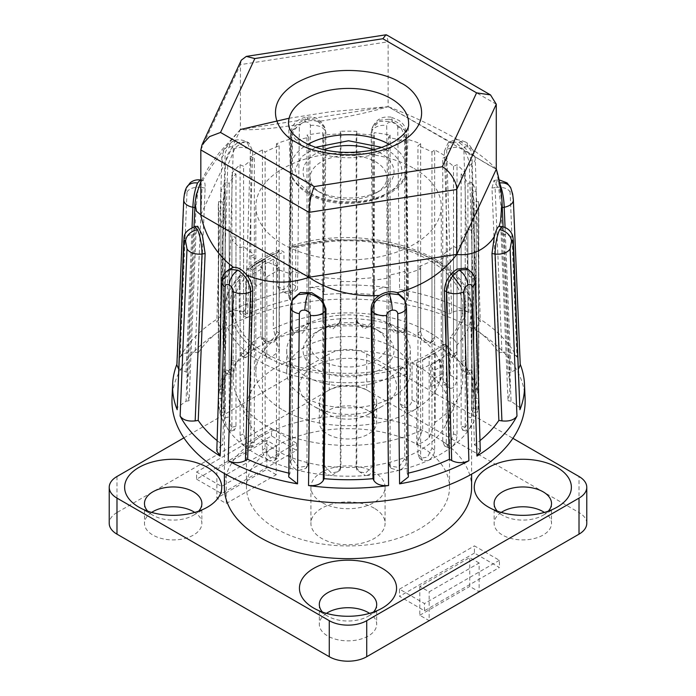 <?xml version="1.0" encoding="UTF-8"?>
<svg xmlns="http://www.w3.org/2000/svg" width="696" height="696" viewBox="0 0 696 696"><rect width="100%" height="100%" fill="white"/><g stroke="black" fill="none" stroke-linecap="round" stroke-linejoin="round"><path stroke-width="0.52" stroke-dasharray="3.48 2.61" d="M315.505 147.334L301.585 156.748L294.991 169.624L298.584 183.109L310.59 193.688C327.816 205.52 369.289 205.52 386.515 193.688C407.012 183.735 407.021 159.793 386.515 149.849M414.111 168.519A92.707 53.522 180 0 1 441.264 206.373A92.707 53.522 180 0 1 384.035 255.823A92.707 53.522 180 0 1 282.994 244.218A92.707 53.522 180 0 1 255.841 206.373A92.707 53.522 180 0 1 313.078 156.922A92.707 53.522 180 0 1 414.111 168.519M282.994 410.04A92.707 53.522 0 0 0 384.035 421.637A92.707 53.522 0 0 0 441.264 372.186A92.707 53.522 0 0 0 414.111 334.341A92.707 53.522 0 0 0 313.078 322.735A92.707 53.522 0 0 0 255.841 372.186A92.707 53.522 0 0 0 282.994 410.04M392.257 346.956A61.805 35.687 0 0 0 324.901 339.222A61.805 35.687 0 0 0 286.743 372.186A61.805 35.687 0 0 0 304.848 397.416A61.805 35.687 0 0 0 372.203 405.159A61.805 35.687 0 0 0 410.362 372.186A61.805 35.687 0 0 0 392.257 346.956M304.848 375.788A61.805 35.687 180 0 1 286.743 350.558A61.805 35.687 180 0 1 324.901 317.594A61.805 35.687 180 0 1 392.257 325.328A61.805 35.687 180 0 1 410.362 350.558A61.805 35.687 180 0 1 372.203 383.531A61.805 35.687 180 0 1 304.848 375.788M446.267 156.661L446.267 344.102C446.658 348.679 448.528 352.394 451.878 355.247A130.239 75.194 0 0 0 440.646 347.861A130.239 75.194 0 0 0 427.84 341.371L433.043 341.292L434.661 337.403L434.661 149.962A130.239 75.194 180 0 1 440.646 153.198A130.239 75.194 180 0 1 446.267 156.661L442.752 158.209A125.819 72.645 180 0 1 453.505 166.3L457.011 164.743A130.239 75.194 180 0 1 465.224 172.956L461.135 173.93A125.819 72.645 180 0 1 467.895 183.352L471.984 182.369A130.239 75.194 180 0 1 476.229 191.522L471.836 191.861A125.819 72.645 180 0 1 474.141 201.971L478.535 201.631A130.239 75.194 180 0 1 478.787 206.373A130.239 75.194 180 0 1 478.535 211.106L474.141 210.775A125.819 72.645 180 0 1 471.836 220.884L476.229 221.215A130.239 75.194 180 0 1 471.984 230.367L467.895 229.393A125.819 72.645 180 0 1 461.135 238.815L465.224 239.789A130.239 75.194 180 0 1 457.011 247.994L453.505 246.436A125.819 72.645 180 0 1 442.752 254.527L446.267 256.084A130.239 75.194 180 0 1 434.661 262.784L431.964 260.756A125.819 72.645 180 0 1 417.957 266.959L420.654 268.987A130.239 75.194 180 0 1 406.438 273.728L404.741 271.37A125.819 72.645 180 0 1 388.429 275.268L390.117 277.634A130.239 75.194 180 0 1 374.265 280.079L373.691 277.547A125.819 72.645 180 0 1 356.178 278.879L356.761 281.41A130.239 75.194 180 0 1 340.344 281.41L340.927 278.879A125.819 72.645 180 0 1 323.414 277.547L322.84 280.079A130.239 75.194 180 0 1 306.988 277.634L308.676 275.268A125.819 72.645 180 0 1 292.363 271.37L290.667 273.728A130.239 75.194 180 0 1 276.46 268.987L279.148 266.959A125.819 72.645 180 0 1 265.141 260.756L262.444 262.784A130.239 75.194 180 0 1 250.838 256.084L254.353 254.527A125.819 72.645 180 0 1 243.6 246.436L240.094 247.994A130.239 75.194 180 0 1 231.89 239.789L235.97 238.815A125.819 72.645 180 0 1 229.219 229.393L225.13 230.367A130.239 75.194 180 0 1 220.876 221.215L225.269 220.884A125.819 72.645 180 0 1 222.964 210.775L218.579 211.106A130.239 75.194 180 0 1 218.318 206.373A130.239 75.194 180 0 1 218.579 201.631L222.964 201.971A125.819 72.645 180 0 1 225.269 191.861L220.876 191.522A130.239 75.194 180 0 1 225.13 182.369L229.219 183.352A125.819 72.645 180 0 1 235.97 173.93L231.89 172.956A130.239 75.194 180 0 1 240.094 164.743L243.6 166.3A125.819 72.645 180 0 1 254.353 158.209L250.838 156.661A130.239 75.194 180 0 1 262.444 149.962L265.141 151.98A125.819 72.645 180 0 1 279.148 145.777L276.46 143.75A130.239 75.194 180 0 1 290.667 139.017L292.363 141.375A125.819 72.645 180 0 1 308.676 137.469L306.988 135.111A130.239 75.194 180 0 1 322.84 132.658L323.414 135.189A125.819 72.645 180 0 1 340.927 133.858L340.344 131.326A130.239 75.194 180 0 1 356.761 131.326L356.178 133.858A125.819 72.645 180 0 1 373.691 135.189L374.265 132.658A130.239 75.194 180 0 1 390.117 135.111L388.429 137.469A125.819 72.645 180 0 1 404.741 141.375L406.438 139.017A130.239 75.194 180 0 1 420.654 143.75L417.957 145.777A125.819 72.645 180 0 1 431.964 151.98L434.661 149.962M375.709 329.112L380.703 331.992A45.475 26.257 0 0 0 316.402 331.992A45.475 26.257 0 0 0 316.402 369.124A45.475 26.257 0 0 0 380.703 369.124A45.475 26.257 0 0 0 380.712 331.992A45.475 26.257 0 0 0 380.703 331.992L375.709 329.112A38.41 22.176 180 0 1 386.959 344.79A38.41 22.176 180 0 1 363.251 365.278A38.41 22.176 180 0 1 321.395 360.476A38.41 22.176 180 0 1 310.146 344.79A38.41 22.176 180 0 1 321.395 329.112A38.41 22.176 180 0 1 375.709 329.112M233.256 149.205A12.363 7.378 -178.2 0 1 250.43 149.718L245.41 312.643C239.763 309.929 234.03 309.868 228.21 312.478L233.256 149.205C233.073 146.752 231.751 146.099 229.271 147.248C226.835 148.927 225.469 151.136 225.173 153.868L220.154 317.132L216.813 321.883L220.441 327.059L222.685 328.355A161.315 93.133 0 0 0 198.238 352.794L205.129 188.05C205.224 182.909 204.433 180.368 202.762 180.421L205.668 175.34C215.047 160.706 226.609 145.447 240.372 129.543C252.952 130.239 270.152 128.891 291.981 125.506L299.88 124.349C294.747 128.221 292.068 132.771 291.841 137.982L289.997 299.819A161.315 93.133 0 0 0 247.654 313.94L252.7 151.032L248.994 142.915L242.399 142.541L235.222 147.561L227.731 165.448L222.685 328.355M525.097 398.504A176.593 101.955 0 0 0 414.111 306.353A176.593 101.955 0 0 0 223.686 328.93A176.593 101.955 0 0 0 172.016 398.504M176.897 364.234A175.975 101.599 180 0 1 177.184 363.503L184.049 198.404L185.614 190.904A12.363 9.753 24.9 0 1 186.337 187.903M187.006 192.026A12.363 7.221 -177.6 0 1 202.031 187.563L195.176 352.324C187.929 351.602 182.917 353.211 180.133 357.144L187.006 192.026C186.998 189.608 186.537 189.225 185.614 190.904M180.133 357.144A175.975 101.599 180 0 1 220.154 317.132M373.256 149.727A45.475 26.257 180 0 1 380.703 153.198A45.475 26.257 180 0 1 380.712 190.33A45.475 26.257 180 0 1 316.402 190.33L321.395 193.21A38.41 22.176 180 0 1 310.146 177.532A38.41 22.176 180 0 1 333.854 157.044A38.41 22.176 180 0 1 375.709 161.855A38.41 22.176 180 0 1 386.959 177.532A38.41 22.176 180 0 1 375.709 193.21A38.41 22.176 180 0 1 321.395 193.21L316.402 190.33A45.475 26.257 180 0 1 323.849 149.727M228.21 312.478A175.975 101.599 180 0 1 297.531 289.371L299.35 127.168C299.698 124.532 301.551 122.827 304.892 122.044C308.258 121.791 310.094 122.931 310.39 125.463L308.537 287.665A175.975 101.599 180 0 1 388.568 287.665L386.715 125.463C387.019 122.931 388.855 121.791 392.213 122.044C395.563 122.835 397.416 124.541 397.755 127.168L399.582 289.371A175.975 101.599 180 0 1 468.895 312.478C463.092 309.868 457.359 309.929 451.695 312.643L446.675 149.718L444.405 151.032L448.111 142.915L450.477 142.097L457.037 143.741L463.597 149.675L468.991 152.885C483.207 161.846 492.316 167.266 496.335 169.137L502.025 201.944M465.772 268.073L469.382 276.129L474.428 444.857A161.315 93.133 0 0 0 479.979 440.62M404.741 141.375L404.741 328.816L403.784 331.975L394.693 333.219L388.429 324.919L388.429 137.469M390.117 135.111L390.117 322.553C390.639 326.99 393.397 329.991 398.39 331.557A130.239 75.194 0 0 0 365.557 326.476L374.117 321.395L374.265 320.108L374.265 132.658M373.691 135.189L373.691 322.639L373.543 323.927L364.173 328.912L356.178 321.308L356.178 133.858M356.761 131.326L356.761 318.777C357.283 323.127 360.215 325.702 365.557 326.476A130.239 75.194 0 0 0 331.557 326.476C336.881 325.711 339.813 323.135 340.344 318.777L340.344 131.326M340.927 133.858L340.927 321.308L332.932 328.912L323.562 323.927L323.414 322.639L323.414 135.189M322.84 132.658L322.84 320.108L322.979 321.395L331.557 326.476A130.239 75.194 0 0 0 298.715 331.557C303.7 330 306.457 327.007 306.988 322.553L306.988 135.111M308.676 137.469L308.676 324.919L302.421 333.219L293.329 331.975L292.363 328.816L292.363 141.375M290.667 139.017L290.667 326.459L291.633 329.617L298.715 331.557A130.239 75.194 0 0 0 269.274 341.371C273.58 339.109 275.973 335.716 276.46 331.2L276.46 143.75M279.148 145.777L279.148 333.219L274.424 341.875L266.759 343.319L265.141 339.43L265.141 151.98M262.444 149.962L262.444 337.403L264.062 341.292L269.274 341.371A130.239 75.194 0 0 0 245.227 355.247C248.568 352.411 250.438 348.696 250.838 344.102L250.838 156.661M254.353 158.209L254.353 345.66L250.978 354.525L245.262 357.718L243.6 353.751L243.6 166.3M240.094 164.743L240.094 352.193L241.756 356.161L245.227 355.247A130.239 75.194 0 0 0 228.227 372.247C230.367 368.993 231.594 365.043 231.89 360.397L231.89 172.956M235.97 173.93L235.97 361.372L233.865 370.394L230.359 374.631L229.219 370.794L229.219 183.352M225.13 182.369L225.13 369.82L226.278 373.648L228.227 372.247A130.239 75.194 0 0 0 219.431 391.213L220.876 378.972L220.876 191.522M225.269 191.861L225.269 379.303L224.399 388.42L223.242 393.144L222.964 389.412L222.964 201.971M218.579 201.631L218.579 389.081C218.544 393.144 218.831 393.858 219.431 391.213A130.239 75.194 0 0 0 218.318 401.026A130.239 75.194 0 0 0 219.431 410.84L218.579 398.556L218.579 211.106M223.242 393.144L218.866 392.814L219.431 391.213M222.964 210.775L223.346 407.377L224.582 412.093L225.269 408.326L225.269 220.884M220.876 221.215L220.876 408.665L220.197 412.423L219.431 410.84A130.239 75.194 0 0 0 228.227 429.797C226.27 426.5 225.234 422.507 225.13 417.817L225.13 230.367M229.219 229.393L229.219 416.834L230.863 425.969L234.465 430.18L235.97 426.256L235.97 238.815M231.89 239.789L231.89 427.231L230.385 431.155L228.227 429.797A130.239 75.194 0 0 0 245.227 446.797C242.043 443.891 240.338 440.098 240.094 435.444L240.094 247.994M243.6 246.436L243.6 433.886L246.567 442.934L252.413 446.066L254.353 441.977L254.353 254.527M250.838 256.084L250.838 443.526L248.907 447.615L245.227 446.797A130.239 75.194 0 0 0 269.274 460.682C265.08 458.325 262.81 454.845 262.444 450.225L262.444 262.784M265.141 260.756L265.141 448.198L269.543 457.098L277.373 458.42L279.148 454.41L279.148 266.959M276.46 268.987L276.46 456.437L274.685 460.447L269.274 460.682A130.239 75.194 0 0 0 298.715 470.496C293.799 468.834 291.119 465.728 290.667 461.17L290.667 273.728M292.363 271.37L292.363 458.812L298.401 467.425L307.667 465.946L308.676 462.718L308.676 275.268M306.988 277.634L306.988 465.076L305.979 468.304L298.715 470.496A130.239 75.194 0 0 0 331.557 475.577C326.259 474.689 323.353 472.01 322.84 467.529L322.84 280.079M323.414 277.547L323.414 464.998L331.331 472.949L337.438 471.914L340.77 467.625L340.927 466.329L340.927 278.879M340.344 281.41L340.344 468.86L340.205 470.165L331.557 475.577A130.239 75.194 0 0 0 365.557 475.577L356.909 470.165L356.761 468.86L356.761 281.41M356.178 278.879L356.178 466.329L356.326 467.625L359.667 471.914L365.774 472.958L373.691 464.998L373.691 277.547M374.265 280.079L374.265 467.529C373.769 472.001 370.864 474.681 365.557 475.577A130.239 75.194 0 0 0 398.39 470.496L391.135 468.304L390.117 465.076L390.117 277.634M388.429 275.268L388.429 462.718L389.438 465.946L398.704 467.425L404.741 458.812L404.741 271.37M406.438 273.728L406.438 461.17C405.994 465.711 403.315 468.826 398.39 470.496A130.239 75.194 0 0 0 427.84 460.682L422.428 460.447L420.654 456.437L420.654 268.987M417.957 266.959L417.957 454.41L419.731 458.42L427.561 457.107L431.964 448.198L431.964 260.756M434.661 262.784L434.661 450.225C434.313 454.827 432.033 458.316 427.84 460.682A130.239 75.194 0 0 0 451.878 446.797L448.198 447.615L446.267 443.526L446.267 256.084M442.752 254.527L442.752 441.977L444.692 446.066L450.538 442.943L453.505 433.886L453.505 246.436M457.011 247.994L457.011 435.444C456.776 440.09 455.062 443.874 451.878 446.797A130.239 75.194 0 0 0 468.878 429.797L466.72 431.155L465.224 427.231L465.224 239.789M461.135 238.815L461.135 426.256L462.64 430.171L466.242 425.978L467.895 416.834L467.895 229.393M471.984 230.367L471.984 417.817C471.871 422.489 470.835 426.483 468.878 429.797A130.239 75.194 0 0 0 477.673 410.84L476.908 412.423L476.229 408.665L476.229 221.215M471.836 220.884L471.836 408.326L472.523 412.093L473.767 407.386L474.141 210.775M478.535 211.106L478.535 398.556L477.673 410.84A130.239 75.194 0 0 0 478.787 401.026A130.239 75.194 0 0 0 477.673 391.213L478.248 392.814L473.863 393.144L472.706 388.429L471.836 379.303L471.836 191.861M476.229 191.522L476.229 378.972L477.673 391.213C478.274 393.858 478.561 393.153 478.535 389.081L478.535 201.631M474.141 201.971L473.863 393.144M477.673 391.213A130.239 75.194 0 0 0 468.878 372.247L470.827 373.656L471.984 369.82L471.984 182.369M467.895 183.352L467.895 370.794L466.746 374.631L463.24 370.402L461.135 361.372L461.135 173.93M465.224 172.956L465.224 360.397C465.511 365.026 466.729 368.976 468.878 372.247A130.239 75.194 0 0 0 451.878 355.247L455.349 356.161L457.011 352.193L457.011 164.743M453.505 166.3L453.505 353.751L451.843 357.718L446.136 354.534L442.752 345.66L442.752 158.209M431.964 151.98L431.964 339.43L430.345 343.319L422.69 341.884L417.957 333.219L417.957 145.777M420.654 143.75L420.654 331.2C421.124 335.707 423.516 339.1 427.84 341.371A130.239 75.194 0 0 0 398.39 331.557L405.472 329.617L406.438 326.459L406.438 139.017M468.895 312.478L463.849 149.205C464.041 146.743 465.363 146.09 467.834 147.248C470.278 148.935 471.644 151.145 471.932 153.868L476.951 317.132A175.975 101.599 180 0 1 516.971 357.144L510.098 192.026C510.107 189.599 510.568 189.225 511.49 190.904A12.363 9.753 155.1 0 0 510.768 187.903M520.243 364.956L513.056 198.404L511.49 190.904M519.921 363.503A175.975 101.599 180 0 1 520.208 364.234M448.111 142.915L450.277 141.671L446.675 149.718A12.363 7.378 178.2 0 1 463.849 149.205M397.755 127.168A12.363 7.473 179.3 0 1 406.516 134.206A12.363 7.473 179.3 0 1 406.099 136.19L407.934 298.053L408.352 296.157L399.582 289.371M407.934 298.053L407.116 299.819L405.263 137.982L401.288 128.099L391.291 121.409L379.755 121.409L372.169 127.968L371.151 132.71L372.995 294.547A161.315 93.133 0 0 0 324.11 294.547L325.954 132.71L324.945 127.968L317.811 121.574L326.102 120.225C349.697 116.589 370.376 112.073 388.15 106.679L450.477 142.097M451.695 312.643L449.451 313.94A161.315 93.133 0 0 0 407.116 299.819M392.213 122.044A12.363 2.61 98.8 0 0 390.908 117.067L399.269 120.556C402.201 123.775 405.02 123.514 406.516 134.206L408.352 296.157M388.568 287.665C381.295 287.083 376.371 288.788 373.822 292.772L371.986 130.918A12.363 7.473 179.3 0 1 386.715 125.463M310.39 125.463A12.363 7.473 -179.3 0 1 325.128 130.918L323.292 292.772C320.752 288.796 315.827 287.091 308.537 287.665M323.292 292.772L324.11 294.547M373.822 292.772L372.995 294.547M297.531 289.371L288.753 296.157L289.171 298.053L291.006 136.19A12.363 7.473 -179.3 0 1 290.589 134.206L290.589 134.206A12.363 7.473 -179.3 0 1 299.35 127.168M245.41 312.643L247.654 313.94M289.171 298.053L289.997 299.819M220.441 327.059L225.46 164.143A12.363 7.378 -178.2 0 1 221.841 158.714L221.841 158.714A12.363 7.378 -178.2 0 1 225.173 153.868M195.176 352.324L198.238 352.794M183.735 199.856A12.363 7.221 -177.6 0 1 184.049 198.404M177.184 363.503L176.871 364.956M178.481 368.654L186.032 372.021L189.094 372.49A161.315 93.133 0 0 0 187.285 384.305A161.315 93.133 0 0 0 189.094 400.722L195.994 233.839L197.708 226.261M183.735 240.703A12.363 7.038 -177.6 0 1 192.888 234.317L186.032 401.192L176.871 407.917M186.032 401.192L189.094 400.722M220.441 446.153L222.685 444.857L227.731 276.129L225.46 277.443L220.441 446.153L216.813 451.086M217.126 440.62A161.315 93.133 0 0 0 222.685 444.857M290.589 307.101A12.363 6.795 -179.4 0 1 291.006 305.387L288.753 476.96M289.171 475.159L289.997 473.393L291.841 303.595L292.903 298.749M288.796 473.115A161.315 93.133 0 0 0 289.997 473.393M408.352 476.96L406.099 305.387A12.363 6.795 179.4 0 1 406.516 307.101M407.934 475.159L407.116 473.393A161.315 93.133 0 0 0 408.317 473.115M480.292 451.086L476.664 446.153L471.653 277.443A12.363 6.882 178.3 0 1 475.264 282.124M476.664 446.153L474.428 444.857M520.243 407.917L511.073 401.192L504.217 234.317A12.363 7.038 177.6 0 1 513.37 240.703M505.061 227.47L511.073 372.021L518.624 368.654M511.073 372.021L508.01 372.49L501.12 207.747L498.867 189.46L494.003 180.421L491.976 188.05L498.867 352.794A161.315 93.133 0 0 0 474.428 328.355L469.382 165.448C469.13 160.158 467.207 154.895 463.597 149.675M511.073 401.192L508.01 400.722A161.315 93.133 0 0 0 509.82 384.305A161.315 93.133 0 0 0 508.01 372.49M516.971 357.144C514.205 353.211 509.194 351.611 501.929 352.324L495.082 187.563A12.363 7.221 177.6 0 1 510.098 192.026M471.932 153.868A12.363 7.378 178.2 0 1 475.264 158.714A12.363 7.378 178.2 0 1 471.653 164.143L476.664 327.059L480.292 321.883L476.951 317.132M476.664 327.059L474.428 328.355M501.929 352.324L498.867 352.794M467.834 147.248A12.363 7.134 -60 0 0 465.276 141.941L465.276 141.941C455.01 137.73 453.618 140.566 450.277 141.671L459.099 142.549A12.363 7.134 -60 0 1 465.276 141.941C467.486 142.645 470.157 145.603 473.28 150.814L475.264 158.714L480.292 321.883M444.405 151.032L449.451 313.94M304.892 122.044A12.363 2.61 81.2 0 1 306.205 117.067A12.363 2.61 81.2 0 1 308.093 119.19L317.863 120.278L324.101 126.15L325.954 132.71M200.831 180.064L202.762 180.421C201.135 181.004 199.534 184.457 197.96 190.774L195.994 207.747L189.094 372.49M227.731 276.129L231.333 268.073M195.028 203.284L197.96 190.774M404.202 298.749L405.263 303.595L407.116 473.393M499.154 226.27C500.267 226.13 500.92 228.653 501.12 233.839L508.01 400.722M385.393 149.214L381.599 147.334M240.372 129.543L388.133 106.662L496.274 169.102M317.811 121.574C311.834 119.625 305.857 120.556 299.88 124.349M200.831 214.803L240.416 129.517L240.416 64.632L241.295 60.187M496.274 104.217L388.133 41.777L388.133 106.662L330.704 111.717L289.101 118.25M200.831 149.918L240.416 64.632L388.133 41.777L386.593 34.913M406.795 374.17C406.525 371.351 405.22 369.15 402.871 367.584L400.252 366.07L400.252 403.924L402.053 407.204L406.299 407.412C409.787 405.899 411.701 403.393 412.041 399.913L412.041 362.059L414.581 363.53C416.887 365.095 418.157 367.27 418.392 370.055L418.392 403.584C418.07 407.047 416.182 409.561 412.728 411.127L408.561 410.953L406.795 407.699L406.795 374.17A123.618 71.366 180 0 1 260.591 361.859A123.618 71.366 180 0 1 224.382 311.39A123.618 71.366 180 0 1 239.259 277.452L239.259 310.973L240.233 313.774L242.686 312.948C244.87 310.677 246.106 307.78 246.384 304.274L246.384 270.753L247.228 268.525L250.195 268.621L252.744 270.091L252.744 307.936C252.465 311.451 251.256 314.357 249.125 316.663L246.741 317.533L245.801 314.749L245.801 276.895L243.174 275.381L239.92 275.425L239.259 277.452M439.968 381.643L430.598 387.046L430.598 365.061L439.968 359.658L439.968 381.643L443.213 373.213L443.213 365.278L439.968 359.658M471.618 487.304A123.618 71.366 0 0 0 435.409 436.836A123.618 71.366 0 0 0 300.698 421.367A123.618 71.366 0 0 0 224.382 487.304M456.741 345.338L456.741 378.859C456.559 382.417 455.41 385.366 453.313 387.689L450.721 388.438L449.616 385.558L449.616 352.037C449.372 349.253 448.102 347.078 445.805 345.512L443.256 344.041L443.256 381.887L444.353 384.757L446.875 383.983C448.911 381.634 450.025 378.668 450.199 375.083L450.199 337.238L452.826 338.743C455.167 340.309 456.472 342.51 456.741 345.338A123.618 71.366 180 0 0 471.618 311.39L471.618 474.15M277.608 286.247L279.235 289.432L283.272 289.519C286.796 288.031 288.779 285.569 289.205 282.132L289.205 248.611L290.676 246.08L293.129 246.549L295.748 248.063L295.748 285.908C295.304 289.336 293.294 291.781 289.701 293.233L285.612 293.112L283.959 289.919L283.959 252.065L281.419 250.603L278.931 250.212L277.608 252.726L277.608 286.247L283.959 289.919M147.735 511.186A28.693 16.565 0 0 0 152.894 515.24L138.843 507.123L152.894 515.24A28.693 16.565 0 0 0 193.471 515.24A28.693 16.565 0 0 0 198.63 511.186M322.553 612.115A28.693 16.565 0 0 0 327.712 616.169L313.661 608.06L327.712 616.169A28.693 16.565 0 0 0 368.288 616.169A28.693 16.565 0 0 0 373.447 612.115M497.37 511.186A28.693 16.565 0 0 0 502.529 515.24L488.479 507.123L502.529 515.24A28.693 16.565 0 0 0 543.106 515.24A28.693 16.565 0 0 0 548.265 511.186M327.712 414.303L313.661 406.194A48.563 28.04 0 0 0 382.339 406.194A48.563 28.04 0 0 0 382.339 366.548A48.563 28.04 0 0 0 313.661 366.548A48.563 28.04 0 0 0 313.661 406.194L327.712 414.303A28.693 16.565 0 0 0 368.288 414.303A28.693 16.565 0 0 0 376.693 402.592A28.693 16.565 0 0 0 368.288 390.874A28.693 16.565 0 0 0 337.021 387.289A28.693 16.565 0 0 0 319.307 402.592A28.693 16.565 0 0 0 327.712 414.303M252.744 270.091A114.788 66.268 180 0 1 283.959 252.065M295.748 248.063A114.788 66.268 180 0 1 429.162 260.208A114.788 66.268 180 0 1 462.788 307.066A114.788 66.268 180 0 1 450.199 337.238M429.162 332.296A114.788 66.268 0 0 0 273.319 328.834L273.319 259.182L260.835 266.385L260.835 336.046A114.788 66.268 0 0 0 233.212 379.163A114.788 66.268 0 0 0 237.084 396.215A114.788 66.268 0 0 0 266.838 426.022A114.788 66.268 0 0 0 422.681 429.484L422.681 359.832L435.165 352.62L435.165 422.281A114.788 66.268 0 0 0 458.916 396.215A114.788 66.268 0 0 0 462.788 379.163A114.788 66.268 0 0 0 429.162 332.296M400.252 366.07A114.788 66.268 180 0 1 266.838 353.925A114.788 66.268 180 0 1 233.212 307.066A114.788 66.268 180 0 1 245.801 276.895M151.615 512.421A28.693 16.565 0 0 0 144.481 523.348A28.693 16.565 0 0 0 152.894 535.067A28.693 16.565 0 0 0 184.162 538.652A28.693 16.565 0 0 0 201.875 523.348A28.693 16.565 0 0 0 194.749 512.421M326.433 613.35A28.693 16.565 0 0 0 319.307 624.277A28.693 16.565 0 0 0 327.712 635.996A28.693 16.565 0 0 0 358.979 639.589A28.693 16.565 0 0 0 376.693 624.277A28.693 16.565 0 0 0 369.567 613.35M501.25 512.421A28.693 16.565 0 0 0 494.125 523.348A28.693 16.565 0 0 0 502.529 535.067A28.693 16.565 0 0 0 533.797 538.652A28.693 16.565 0 0 0 551.519 523.348A28.693 16.565 0 0 0 544.385 512.421M368.288 410.701A28.693 16.565 0 0 0 337.021 407.108A28.693 16.565 0 0 0 319.307 422.42A28.693 16.565 0 0 0 327.712 434.13A28.693 16.565 0 0 0 358.979 437.723A28.693 16.565 0 0 0 376.693 422.42A28.693 16.565 0 0 0 368.288 410.701M419.801 367.418A101.538 58.621 0 0 0 276.199 367.418A101.538 58.621 0 0 0 246.462 408.874A101.538 58.621 0 0 0 249.881 423.96A101.538 58.621 0 0 0 276.199 450.321A101.538 58.621 0 0 0 419.801 450.321A101.538 58.621 0 0 0 446.119 423.96A101.538 58.621 0 0 0 449.538 408.874A101.538 58.621 0 0 0 419.801 367.418M260.835 336.046L266.838 358.492L273.076 355.708L279.322 351.28L273.319 328.834M435.165 422.281L429.162 437.793L422.924 442.221L416.678 445.005L422.681 429.484M374.222 508.21A37.088 21.411 0 0 0 333.81 503.565A37.088 21.411 0 0 0 310.912 523.348A37.088 21.411 0 0 0 321.778 538.487A37.088 21.411 0 0 0 362.19 543.132A37.088 21.411 0 0 0 385.088 523.348A37.088 21.411 0 0 0 374.222 508.21M321.778 502.442A37.088 21.411 180 0 1 310.912 487.304A37.088 21.411 180 0 1 333.81 467.521A37.088 21.411 180 0 1 374.222 472.158A37.088 21.411 180 0 1 385.088 487.304A37.088 21.411 180 0 1 362.19 507.079A37.088 21.411 180 0 1 321.778 502.442M419.801 445.849A101.538 58.621 0 0 0 309.146 433.138A101.538 58.621 0 0 0 246.462 487.304A101.538 58.621 0 0 0 276.199 528.751A101.538 58.621 0 0 0 386.854 541.462A101.538 58.621 0 0 0 449.538 487.304A101.538 58.621 0 0 0 419.801 445.849M265.402 258.868L256.032 264.28L256.032 286.256L265.402 280.853L265.402 258.868L252.787 266.15L252.787 274.085L256.032 286.256M430.598 387.046L433.852 378.615L433.852 370.69L430.598 365.061M433.852 378.615L443.213 373.213M443.213 365.278L433.852 370.69M183.892 437.862L329.269 353.925A26.491 15.295 180 0 1 366.731 353.925L512.909 438.323M256.032 264.28L252.787 266.15M262.148 260.748L262.148 268.673L265.402 280.853M252.787 274.085L262.148 268.673M116.989 476.49L116.989 512.534L329.269 389.978L329.269 353.925M116.989 512.534A26.491 15.295 0 0 0 109.228 523.348M586.772 523.348A26.491 15.295 0 0 0 579.011 512.534L579.011 476.49M366.731 353.925L366.731 389.978L579.011 512.534M366.731 389.978A26.491 15.295 0 0 0 329.269 389.978M443.256 344.041A114.788 66.268 180 0 1 412.041 362.059M196.594 479.187L221.572 493.612L296.487 450.355L271.518 435.94L196.594 479.187L196.594 471.984L221.572 486.4L296.487 443.143L296.487 450.355M474.428 553.085L399.513 596.341L424.482 610.757L499.406 567.51L474.428 553.085L474.428 545.882L499.406 560.297L499.406 567.51M429.162 437.793L429.162 356.091L435.165 352.62M422.681 359.832L429.162 356.091M416.678 445.005L416.678 363.295M260.835 266.385L266.838 276.79L266.838 358.492M266.838 276.79L279.322 269.578L273.319 259.182M279.322 269.578L279.322 351.28M221.572 493.612L221.572 486.4M271.518 435.94L271.518 428.727L196.594 471.984M296.487 443.143L271.518 428.727M424.482 610.757L424.482 603.554L399.513 589.129L399.513 596.341M399.513 589.129L474.428 545.882M499.406 560.297L424.482 603.554M216.882 469.278L266.838 440.438L276.199 445.849L226.252 474.689L216.882 469.278L216.882 498.118L226.252 503.521L276.199 474.689L276.199 445.849M479.118 563.003L469.748 557.592L419.801 586.432L429.162 591.835L479.118 563.003L479.118 591.835L469.748 586.432L469.748 557.592M266.838 440.438L266.838 469.278L216.882 498.118M226.252 474.689L226.252 503.521M419.801 586.432L419.801 615.264L429.162 620.675L429.162 591.835M419.801 615.264L469.748 586.432M276.199 474.689L266.838 469.278M389.16 144.29A58.107 33.547 180 0 1 389.638 144.568A58.107 33.547 180 0 1 406.638 169.119A58.107 33.547 180 0 1 370.124 199.439A58.107 33.547 180 0 1 307.467 192.009A58.107 33.547 180 0 1 290.467 169.119A58.107 33.547 180 0 1 307.945 144.29M306.101 147.596A60.039 34.661 180 0 1 288.535 123.94L290.467 169.119C290.406 175.531 294.399 185.519 308.38 193.906C341.118 214.42 406.908 200.231 406.638 169.119L408.569 123.94A60.039 34.661 180 0 1 370.846 155.269A60.039 34.661 180 0 1 306.101 147.596M469.382 276.129L471.653 277.443L467.93 269.317M406.438 326.459L404.741 328.816M388.429 324.919L390.117 322.553M374.265 320.108L373.691 322.639M356.178 321.308L356.761 318.777M340.344 318.777L340.927 321.308M323.414 322.639L322.84 320.108M306.988 322.553L308.676 324.919M292.363 328.816L290.667 326.459M276.46 331.2L279.148 333.219M265.141 339.43L262.444 337.403M250.838 344.102L254.353 345.66M243.6 353.751L240.094 352.193M231.89 360.397L235.97 361.372M229.219 370.794L225.13 369.82M220.876 378.972L225.269 379.303M222.964 389.412L218.579 389.081M218.579 398.556L222.964 398.216M225.269 408.326L220.876 408.665M225.13 417.817L229.219 416.834M235.97 426.256L231.89 427.231M240.094 435.444L243.6 433.886M254.353 441.977L250.838 443.526M262.444 450.225L265.141 448.198M279.148 454.41L276.46 456.437M290.667 461.17L292.363 458.812M308.676 462.718L306.988 465.076M322.84 467.529L323.414 464.998M340.927 466.329L340.344 468.86M356.761 468.86L356.178 466.329M373.691 464.998L374.265 467.529M390.117 465.076L388.429 462.718M404.741 458.812L406.438 461.17M420.654 456.437L417.957 454.41M431.964 448.198L434.661 450.225M446.267 443.526L442.752 441.977M453.505 433.886L457.011 435.444M465.224 427.231L461.135 426.256M467.895 416.834L471.984 417.817M476.229 408.665L471.836 408.326M474.141 398.216L478.535 398.556M478.535 389.081L474.141 389.412M471.836 379.303L476.229 378.972M471.984 369.82L467.895 370.794M461.135 361.372L465.224 360.397M457.011 352.193L453.505 353.751M442.752 345.66L446.267 344.102M434.661 337.403L431.964 339.43M417.957 333.219L420.654 331.2M186.032 372.021L192.044 227.47M405.263 137.982L406.099 136.19C405.081 127.333 399.382 121.669 389.012 119.19A12.363 2.61 98.8 0 1 390.908 117.067L390.908 117.067C383.896 116.737 378.241 117.119 373.012 126.141L379.25 120.269L389.012 119.19M371.151 132.71L371.986 130.918L373.004 126.15L372.169 127.968M288.753 296.157L290.589 134.206C291.868 122.235 298.941 118.825 306.205 117.067L306.205 117.067C313.913 116.971 318.002 116.667 324.101 126.15L324.945 127.968M291.841 137.982L291.006 136.19C292.05 127.316 297.74 121.652 308.093 119.19M252.7 151.032L250.43 149.718L246.836 141.671L238.015 142.549A12.363 7.134 60 0 0 231.829 141.941L231.829 141.941C235.666 139.217 240.668 139.13 246.836 141.671L248.994 142.915M229.271 147.248A12.363 7.134 60 0 1 231.829 141.941L224.66 149.24C222.476 153.729 221.537 156.887 221.841 158.714L216.813 321.883M227.731 165.448L225.46 164.143C226.261 154.973 230.446 147.778 238.015 142.549M205.129 188.05L202.031 187.563L200.248 179.977M194.845 207.565L195.994 207.747M195.994 233.839L192.888 234.317L194.845 226.705M229.175 269.317L225.46 277.443M291.841 303.595L291.006 305.387L292.059 300.559M405.263 303.595L406.099 305.387L405.046 300.559M501.12 233.839L504.217 234.317L502.26 226.696M501.12 207.747L502.26 207.565M499.685 182.996A12.363 9.753 155.1 0 0 499.554 183.013L499.78 183.518M491.976 188.05L495.082 187.563L496.866 179.977L499.554 183.013M469.382 165.448L471.653 164.143C470.861 154.999 466.677 147.804 459.099 142.549M402.871 367.584C361.729 381.591 296.365 375.823 264.341 355.369C228.906 336.881 218.927 299.141 243.174 275.381M289.205 248.611A123.618 71.366 180 0 1 435.409 260.922A123.618 71.366 180 0 1 471.618 311.39C474.463 256.058 367.036 220.327 290.676 246.08M449.616 352.037A123.618 71.366 180 0 1 418.392 370.055M245.801 314.749L239.259 310.973M400.252 403.924L406.795 407.699M443.256 381.887L449.616 385.558M246.384 270.753A123.618 71.366 180 0 1 277.608 252.726M295.748 285.908L289.205 282.132M250.195 268.621C258.651 261.487 269.056 255.475 281.419 250.603M252.744 307.936L246.384 304.274M412.041 399.913L418.392 403.584M445.805 345.512C437.349 352.646 426.944 358.649 414.581 363.53M450.199 375.083L456.741 378.859M293.129 246.549L328.242 239.711L372.308 240.216L417.513 251.787L436.601 261.792L451.408 273.867M461.135 287.065L465.981 301.907L465.328 315.862L452.826 338.743M441.264 206.373L441.264 372.186M286.743 350.558L286.743 372.186M321.395 329.112L316.402 331.992M310.146 177.532L310.146 344.79M255.841 206.373L255.841 372.186M410.362 350.558L410.362 372.186M218.318 206.373L218.318 401.026M478.787 206.373L478.787 401.026M403.784 331.975L405.481 329.617M373.543 323.927L374.126 321.395M323.562 323.927L322.988 321.395M293.32 331.975L291.624 329.617M266.759 343.319L264.062 341.292M245.262 357.718L241.756 356.161M230.359 374.631L226.278 373.656M224.582 412.093L220.197 412.423M234.465 430.18L230.385 431.155M252.413 446.066L248.907 447.615M277.373 458.42L274.685 460.447M307.667 465.946L305.979 468.304M340.779 467.625L340.205 470.165M356.326 467.625L356.909 470.165M389.438 465.946L391.135 468.312M419.731 458.42L422.42 460.447M444.692 446.066L448.198 447.615M462.64 430.18L466.72 431.155M472.523 412.093L476.908 412.423M466.746 374.631L470.827 373.656M451.843 357.718L455.349 356.161M430.345 343.319L433.043 341.292M386.959 177.532L386.959 344.79M375.709 193.21L380.712 190.33M194.019 226.861L187.285 384.305M503.086 226.852L509.82 384.305M494.003 180.421L499.023 179.829M496.326 169.111C488.209 160.35 473.898 149.692 453.383 137.138C430.641 124.645 408.9 114.483 388.142 106.653M240.381 129.517L219.005 153.042L208.243 167.98L200.831 181.647M285.612 293.112L279.235 289.432M246.741 317.533L240.233 313.774M408.561 410.953L402.053 407.204M450.721 388.438L444.353 384.757M233.212 307.066L233.212 379.163M144.481 503.521L144.481 523.348M319.307 604.45L319.307 624.277M494.125 503.521L494.125 523.348M319.307 402.592L319.307 422.42M446.119 423.96L458.916 396.215M310.912 487.304L310.912 523.348M246.462 408.874L246.462 487.304M239.92 275.425C229.724 286.395 224.547 298.384 224.382 311.39L224.382 473.524M278.931 250.212C266.533 255.145 255.971 261.252 247.228 268.525M193.471 515.24L207.521 507.123M368.288 616.169L382.339 608.06M543.106 515.24L557.157 507.123M368.288 414.303L382.339 406.194M462.788 307.066L462.788 379.163M201.875 503.521L201.875 523.348M376.693 604.45L376.693 624.277M551.519 503.521L551.519 523.348M376.693 402.592L376.693 422.42M249.881 423.96L237.084 396.215M385.088 487.304L385.088 523.348M449.538 408.874L449.538 487.304"/><path stroke-width="1.04" d="M229.271 284.977C226.835 283.811 225.46 284.481 225.173 287.004L220.154 456.08A175.975 101.599 180 0 1 180.133 416.069L187.006 248.846L185.614 241.321C184.736 239.633 184.214 240.016 184.049 242.469L177.184 409.709A175.975 101.599 180 0 1 172.634 384.096L172.016 398.504A176.593 101.955 0 0 0 278.965 494.734A176.593 101.955 0 0 0 473.428 473.115A176.593 101.955 0 0 0 525.097 398.504L524.48 384.096A175.975 101.599 180 0 1 519.921 409.709L513.056 242.469C512.891 240.016 512.369 239.633 511.49 241.321A12.363 9.753 -155.1 0 0 499.554 229.732C496.761 236.579 495.265 244.67 495.082 254.014L501.929 420.889C509.176 421.611 514.187 420.001 516.971 416.069A175.975 101.599 180 0 1 476.951 456.08L471.932 287.004C471.636 284.481 470.27 283.803 467.834 284.977A12.363 7.134 -120 0 0 459.099 270.196C451.487 275.433 447.345 282.654 446.675 291.859L451.695 460.569C457.342 463.292 463.075 463.345 468.895 460.735A175.975 101.599 180 0 1 399.582 483.842L397.755 313.705C397.407 311.077 395.554 309.903 392.213 310.181A12.363 2.61 -98.8 0 0 389.012 293.555C378.641 296.009 372.96 301.716 371.986 310.66L373.822 480.44C376.362 484.416 381.277 486.121 388.568 485.547A175.975 101.599 180 0 1 308.537 485.547L310.39 315.41C310.085 312.687 308.25 310.947 304.892 310.181A12.363 2.61 -81.2 0 1 308.093 293.555L298.314 294.643L292.059 300.559L290.589 307.101L288.753 476.96L297.531 483.842A175.975 101.599 180 0 1 228.21 460.735L233.256 291.668C233.073 288.866 231.742 286.639 229.271 284.977A12.363 7.134 -60 0 1 238.015 270.196L229.175 269.317L225.469 272.406C224.451 274.198 222.894 274.05 221.841 282.124L221.841 282.124A12.363 6.882 -178.3 0 1 225.46 277.443M468.895 460.735L463.849 291.668C464.032 288.875 465.354 286.648 467.834 284.977M388.568 485.547L386.715 315.41C387.019 312.695 388.846 310.947 392.213 310.181M297.531 483.842L299.35 313.705C299.698 311.086 301.542 309.911 304.892 310.181M172.634 384.096A175.975 101.599 180 0 1 176.897 364.234M323.849 149.727A45.475 26.257 180 0 1 373.256 149.727M451.695 460.569L449.451 459.282L444.405 290.545C445.109 281.358 449.364 274.207 457.176 269.082L465.772 268.073L467.93 269.317L459.099 270.196M520.208 364.234A175.975 101.599 180 0 1 524.48 384.096M516.971 416.069L510.098 248.846L511.49 241.321M192.044 227.47L192.888 207.26A12.363 7.221 -177.6 0 1 183.735 199.856L176.871 364.956L178.481 368.654M184.049 242.469A12.363 7.038 -177.6 0 1 183.735 240.703L177.184 409.709M183.735 240.703L183.735 240.703C184.823 238.989 181.082 232.125 194.845 226.705L197.551 229.732A12.363 9.753 -24.9 0 0 185.614 241.321M180.133 416.069C182.9 420.001 187.911 421.602 195.176 420.889L202.031 254.014A12.363 7.038 -177.6 0 1 187.006 248.846M225.173 287.004A12.363 6.882 -178.3 0 1 221.841 282.124L216.813 451.086L220.154 456.08M195.176 420.889L198.238 420.419A161.315 93.133 0 0 0 217.126 440.62M228.21 460.735C234.013 463.345 239.746 463.292 245.41 460.569L250.43 291.859A12.363 6.882 -178.3 0 1 233.256 291.668M245.41 460.569L247.654 459.282A161.315 93.133 0 0 0 288.796 473.115M299.35 313.705A12.363 6.795 -179.4 0 1 290.589 307.101M308.537 485.547C315.819 486.13 320.734 484.425 323.292 480.44L325.128 310.66A12.363 6.795 -179.4 0 1 310.39 315.41M373.822 480.44L372.995 478.665L371.151 308.867C371.307 303.482 374.022 299.019 379.294 295.469L371.012 295.774C347.408 295.356 326.728 289.205 308.954 277.321C290.754 283.637 272.127 283.707 253.092 277.53L246.628 274.946C250.647 279.94 252.665 285.134 252.7 290.545L247.654 459.282M323.292 480.44L324.11 478.665A161.315 93.133 0 0 0 372.995 478.665M386.715 315.41A12.363 6.795 179.4 0 1 371.986 310.66L371.151 308.867M399.582 483.842L408.352 476.96L406.516 307.101A12.363 6.795 179.4 0 1 397.755 313.705M408.317 473.115A161.315 93.133 0 0 0 449.451 459.282M463.849 291.668A12.363 6.882 178.3 0 1 446.675 291.859L444.405 290.545M476.951 456.08L480.292 451.086L475.264 282.124A12.363 6.882 178.3 0 1 471.932 287.004M501.929 420.889L498.867 420.419L491.976 253.535L494.343 236.623L491.446 240.659C482.058 251.239 470.496 255.832 456.741 254.458C444.161 271.04 426.952 283.055 405.124 290.493L397.225 292.694L404.202 298.749L405.046 300.559L398.782 294.643L389.012 293.555M479.979 440.62A161.315 93.133 0 0 0 498.867 420.419M510.098 248.846A12.363 7.038 177.6 0 1 495.082 254.014L491.976 253.535M519.921 409.709L513.37 240.703A12.363 7.038 177.6 0 1 513.056 242.469M518.624 368.654L520.243 364.956L513.37 199.856A12.363 7.221 177.6 0 1 504.217 207.26L505.061 227.47M513.056 198.404A12.363 7.221 177.6 0 1 513.37 199.856L512.648 193.966L510.768 187.903A12.363 9.753 155.1 0 0 499.685 182.996M194.845 226.696L197.708 226.252L202.379 235.318L205.129 253.535L198.238 420.419M229.175 269.317L233.508 267.368L228.114 263.114C213.907 250.09 204.789 234.013 200.77 214.864L196.429 211.175L195.028 203.284M292.059 300.559L292.903 298.749L300.324 292.546L311.782 292.703L321.961 298.993L325.954 308.867L324.11 478.665M503.086 226.852L502.025 201.944L500.581 220.963L499.154 226.27L502.26 226.696L499.554 229.732M386.515 149.849L385.393 149.214M381.599 147.334L348.548 140.766L315.505 147.334M456.741 254.458L496.335 169.137C499.441 179.516 501.337 190.46 502.025 201.944M200.77 214.864L308.954 277.321M233.508 267.368C237.858 267.038 242.234 269.57 246.628 274.946M379.294 295.469C385.271 291.702 391.248 290.771 397.225 292.694M200.831 214.803L200.831 149.918L308.972 212.358L456.698 189.503L456.698 254.388L308.972 277.243L308.972 212.358C309.311 202.936 311.069 194.341 314.253 186.563L220.528 132.458L254.832 58.542L382.861 38.732L476.577 92.846L490.506 94.908L496.274 104.217L496.274 169.102M494.343 236.623C495.97 230.324 497.57 226.87 499.154 226.27M490.506 94.908L386.593 34.913L385.975 34.8L382.861 38.732M200.831 149.918L202.031 144.777L241.295 60.187L246.314 56.402L254.832 58.542M202.031 144.777L209.531 136.616L220.528 132.458M496.274 104.217L456.698 189.503C457.342 182.744 449.407 170.233 442.273 166.762L314.253 186.563M224.382 473.524L224.382 487.304A123.618 71.366 0 0 0 260.591 537.764A123.618 71.366 0 0 0 395.302 553.233A123.618 71.366 0 0 0 471.618 487.304L471.618 474.15M207.521 467.477A48.563 28.04 0 0 0 138.843 467.477A48.563 28.04 0 0 0 138.843 507.123L138.843 507.123A48.563 28.04 0 0 0 207.521 507.123A48.563 28.04 0 0 0 207.521 467.477M198.63 511.186A28.693 16.565 0 0 0 201.875 503.521A28.693 16.565 0 0 0 193.471 491.811A28.693 16.565 0 0 0 162.203 488.218A28.693 16.565 0 0 0 144.481 503.521A28.693 16.565 0 0 0 147.735 511.186M382.339 568.406A48.563 28.04 0 0 0 313.661 568.406A48.563 28.04 0 0 0 313.661 608.06L313.661 608.06A48.563 28.04 0 0 0 382.339 608.06A48.563 28.04 0 0 0 382.339 568.406M373.447 612.115A28.693 16.565 0 0 0 376.693 604.45A28.693 16.565 0 0 0 368.288 592.74A28.693 16.565 0 0 0 337.021 589.147A28.693 16.565 0 0 0 319.307 604.45A28.693 16.565 0 0 0 322.553 612.115M557.157 467.477A48.563 28.04 0 0 0 488.479 467.477A48.563 28.04 0 0 0 488.479 507.123L488.479 507.123A48.563 28.04 0 0 0 557.157 507.123A48.563 28.04 0 0 0 557.157 467.477M548.265 511.186A28.693 16.565 0 0 0 551.519 503.521A28.693 16.565 0 0 0 543.106 491.811A28.693 16.565 0 0 0 511.838 488.218A28.693 16.565 0 0 0 494.125 503.521A28.693 16.565 0 0 0 497.37 511.186M194.749 512.421A28.693 16.565 0 0 0 193.471 511.63A28.693 16.565 0 0 0 151.615 512.421M369.567 613.35A28.693 16.565 0 0 0 368.288 612.567A28.693 16.565 0 0 0 326.433 613.35M544.385 512.421A28.693 16.565 0 0 0 543.106 511.63A28.693 16.565 0 0 0 501.25 512.421M512.909 438.323L579.011 476.49A26.491 15.295 180 0 1 586.772 487.304A26.491 15.295 180 0 1 579.011 498.118L366.731 620.675A26.491 15.295 180 0 1 329.269 620.675L116.989 498.118A26.491 15.295 180 0 1 109.228 487.304A26.491 15.295 180 0 1 116.989 476.49L183.892 437.862M109.228 487.304L109.228 523.348A26.491 15.295 0 0 0 116.989 534.163L116.989 498.118M329.269 620.675L329.269 656.72L116.989 534.163M329.269 656.72A26.491 15.295 0 0 0 366.731 656.72L366.731 620.675M579.011 498.118L579.011 534.163L366.731 656.72M579.011 534.163A26.491 15.295 0 0 0 586.772 523.348L586.772 487.304M429.162 620.675L479.118 591.835M400.365 82.737C387.289 72.784 335.794 61.004 296.74 82.737C259.095 105.287 279.505 135.015 296.74 142.558C309.816 152.511 361.311 164.291 400.365 142.558C438.01 120.016 417.6 90.28 400.365 82.737M288.535 123.94A60.039 34.661 180 0 1 324.893 91.228A60.039 34.661 180 0 1 391.004 98.58A60.039 34.661 180 0 1 408.569 123.94C409.883 131.466 393.631 147.1 366.775 151.032C342.075 154.46 320.943 151.424 303.36 141.906C295.565 137.069 290.919 132.431 289.432 128.003L288.535 123.94M307.945 144.29A58.107 33.547 180 0 1 389.16 144.29M186.337 187.903L186.337 187.903A12.363 9.753 24.9 0 1 197.551 183.013L200.248 179.977C196.533 179.464 193.175 180.403 190.173 182.796L186.337 187.903C185.049 190.286 184.179 194.271 183.735 199.856M194.845 207.565L192.888 207.26C193.236 197.925 194.793 189.834 197.551 183.013M205.129 253.535L202.031 254.014C201.831 244.644 200.344 236.553 197.551 229.732M252.7 290.545L250.43 291.859C249.742 282.628 245.601 275.407 238.015 270.196M325.954 308.867L325.128 310.66C324.127 301.69 318.446 295.991 308.093 293.555M502.26 207.565L504.217 207.26C503.869 197.951 502.321 189.869 499.554 183.013M476.577 92.846L442.273 166.762M451.408 273.867L461.135 287.065M195.019 203.432L194.019 226.861M406.516 307.101L405.037 300.55M475.264 282.124C475.568 277.565 473.123 273.293 467.93 269.317M513.37 240.703L512.909 237.005C512.691 235.683 511.003 228.566 502.26 226.696M499.023 179.829L507.027 182.874L510.768 187.903M289.101 118.25L240.39 129.508M200.831 181.647L196.281 194.784L195.019 203.423M200.831 180.064L200.248 179.977M385.975 34.8L246.314 56.402"/></g></svg>

